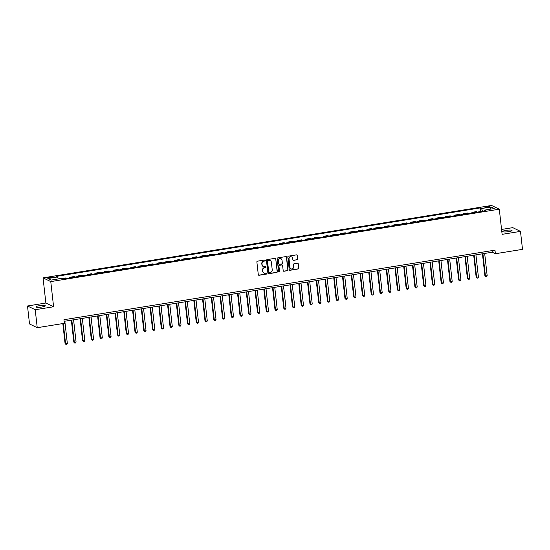 <?xml version="1.0" encoding="UTF-8"?>
<svg xmlns="http://www.w3.org/2000/svg" width="550" height="550" viewBox="0 0 550 550"><rect width="100%" height="100%" fill="white"/><g stroke="black" fill="none" stroke-linecap="round" stroke-linejoin="round"><path stroke-width="0.82" d="M265.32 260.411A0.502 0.481 115.8 0 0 264.784 259.992L257.482 261.168A0.722 0.688 115.8 0 0 256.877 261.986L258.301 274.684A0.722 0.688 115.8 0 0 259.064 275.282L266.365 274.106A0.502 0.481 115.8 0 0 266.53 273.157A0.502 0.481 115.8 0 0 266.255 273.116L265.306 273.268A2.31 2.186 115.8 0 1 262.859 271.363L262.742 270.304A2.31 2.186 115.8 0 1 264.681 267.692L265.629 267.541A0.502 0.481 115.8 0 0 265.794 266.592A0.502 0.481 115.8 0 0 265.519 266.551L264.571 266.709A2.31 2.186 115.8 0 1 262.123 264.804L262.006 263.746A2.31 2.186 115.8 0 1 263.945 261.133L264.894 260.982A0.502 0.481 115.8 0 0 265.32 260.411M263.209 266.475A2.31 2.186 115.8 0 1 261.91 264.701L261.793 263.643A2.31 2.186 115.8 0 1 263.739 261.03L264.681 260.879A0.502 0.481 115.8 0 0 264.949 259.992M258.576 275.165A0.722 0.688 115.8 0 0 258.857 275.179L266.159 274.003A0.502 0.481 115.8 0 0 266.42 273.116M263.945 273.034A2.31 2.186 115.8 0 1 262.646 271.267L262.529 270.208A2.31 2.186 115.8 0 1 264.474 267.596L265.416 267.438A0.502 0.481 115.8 0 0 265.684 266.558M506.014 230.361A4.702 0.818 -6.4 0 0 502.679 231.536A4.702 0.818 -6.4 0 0 508.688 231.66A4.702 0.818 -6.4 0 0 512.023 230.484A4.702 0.818 -6.4 0 0 506.014 230.361M39.297 305.711A4.702 0.818 -6.4 0 0 35.963 306.886A4.702 0.818 -6.4 0 0 41.972 307.003A4.702 0.818 -6.4 0 0 45.306 305.834A4.702 0.818 -6.4 0 0 39.297 305.711M486.496 206.607A2.351 0.412 -6.4 0 0 484.825 207.192A2.351 0.412 -6.4 0 0 487.829 207.254A2.351 0.412 -6.4 0 0 489.5 206.669A2.351 0.412 -6.4 0 0 486.496 206.607M297.089 259.841A0.722 0.688 115.8 0 0 297.694 259.022L297.296 255.461A0.722 0.688 115.8 0 0 296.532 254.863L288.427 256.176A0.722 0.688 115.8 0 0 287.815 256.994L289.245 269.692A0.722 0.688 115.8 0 0 290.008 270.284L298.114 268.978A0.722 0.688 115.8 0 0 298.719 268.159L298.238 263.856A0.722 0.688 115.8 0 0 297.474 263.264L294.002 263.821A0.722 0.688 115.8 0 0 293.397 264.639L293.638 266.771A1.932 1.829 115.8 0 1 290.957 268.806A1.932 1.829 115.8 0 1 289.96 267.369L289.025 259.009A1.932 1.829 115.8 0 1 291.699 256.974A1.932 1.829 115.8 0 1 292.696 258.411L292.854 259.806A0.722 0.688 115.8 0 0 293.618 260.397L296.876 259.738A0.722 0.688 115.8 0 0 297.488 258.926L297.089 255.358A0.722 0.688 115.8 0 0 296.814 254.884M502.116 234.348L520.486 231.385L522.5 249.356L495.385 253.729L494.979 250.14L63.951 319.722L64.35 323.317L37.235 327.697L35.221 309.726L53.591 306.762L50.772 281.6L499.297 209.192L502.116 234.348M275.935 258.913A0.722 0.688 115.8 0 0 275.172 258.314L267.066 259.621A0.722 0.688 115.8 0 0 266.454 260.439L267.884 273.137A0.722 0.688 115.8 0 0 268.647 273.735L276.753 272.429A0.722 0.688 115.8 0 0 277.358 271.611L275.729 258.809A0.722 0.688 115.8 0 0 275.454 258.328M277.743 257.902L285.849 256.589A0.722 0.688 115.8 0 1 286.619 257.187L288.042 269.885A0.722 0.688 115.8 0 1 287.43 270.703L283.965 271.26A0.722 0.688 115.8 0 1 283.195 270.669L282.618 265.519A0.722 0.688 115.8 0 0 281.854 264.921L279.551 265.293A0.722 0.688 115.8 0 0 278.946 266.111L279.544 271.473A0.502 0.481 115.8 0 1 278.85 272.002A0.502 0.481 115.8 0 1 278.589 271.624L277.138 258.713A0.722 0.688 115.8 0 1 277.743 257.902M49.713 277.97L51.253 277.722A2.276 0.399 -6.4 0 0 52.869 277.159A2.276 0.399 -6.4 0 0 49.954 277.097L48.414 277.344A2.276 0.399 -6.4 0 0 46.798 277.915A2.276 0.399 -6.4 0 0 49.713 277.97M50.772 281.6L43.044 277.86L491.569 205.452L499.297 209.192M480.728 211.544L480.315 207.907L56.286 276.368L57.544 276.98L48.097 278.499L51.315 280.06L60.761 278.534L62.019 279.146L486.056 210.684L484.797 210.072L484.619 210.918M480.315 207.907L481.58 208.519L491.026 206.992L494.244 208.553L484.797 210.072M53.591 306.762L45.87 303.022L27.5 305.986L35.221 309.726M27.5 305.986L29.514 323.957L37.235 327.697M520.486 231.385L512.765 227.645L501.566 229.453M45.87 303.022L43.044 277.86M64.13 321.331L492.257 252.216L495.385 253.729M492.071 250.607L492.257 252.216M57.544 276.98L58.238 278.939M66.344 278.444L65.367 277.97L61.043 278.671M69.637 277.915L69.568 277.296L70.544 277.771M75.096 277.035L74.112 276.561L69.568 277.296M78.382 276.506L78.313 275.88L79.289 276.354M83.841 275.619L82.864 275.151L78.313 275.88M87.127 275.089L87.058 274.471L88.034 274.945M92.586 274.209L91.609 273.735L87.058 274.471M95.879 273.68L95.803 273.061L96.786 273.529M101.331 272.8L100.354 272.326L95.803 273.061M104.624 272.264L104.555 271.645L105.531 272.119M110.076 271.384L109.099 270.909L104.555 271.645M113.369 270.854L113.3 270.236L114.276 270.71M118.828 269.974L117.844 269.5L113.3 270.236M122.114 269.445L122.045 268.819L123.021 269.294M127.573 268.558L126.596 268.091L122.045 268.819M130.859 268.029L130.79 267.41L131.773 267.884M136.317 267.149L135.341 266.674L130.79 267.41M139.611 266.619L139.542 266.001L140.518 266.468M145.062 265.739L144.086 265.265L139.542 266.001M148.356 265.203L148.287 264.584L149.263 265.059M153.814 264.323L152.831 263.849L148.287 264.584M157.101 263.794L157.032 263.175L158.008 263.649M162.559 262.914L161.583 262.439L157.032 263.175M165.846 262.384L165.777 261.759L166.76 262.233M171.304 261.504L170.328 261.03L165.777 261.759M174.597 260.968L174.529 260.349L175.505 260.824M180.049 260.088L179.073 259.614L174.529 260.349M183.343 259.559L183.274 258.94L184.25 259.414M188.801 258.679L187.818 258.204L183.274 258.94M192.087 258.143L192.019 257.524L192.995 257.998M197.546 257.262L196.57 256.788L192.019 257.524M200.833 256.733L200.764 256.114L201.74 256.589M206.291 255.853L205.315 255.379L200.764 256.114M209.584 255.324L209.509 254.698L210.492 255.173M215.036 254.444L214.06 253.969L209.509 254.698M218.329 253.907L218.261 253.289L219.237 253.763M223.781 253.028L222.805 252.553L218.261 253.289M227.074 252.498L227.006 251.879L227.982 252.354M232.533 251.618L231.55 251.144L227.006 251.879M235.819 251.082L235.751 250.463L236.727 250.938M241.278 250.202L240.302 249.734L235.751 250.463M244.564 249.673L244.496 249.054L245.479 249.528M250.023 248.792L249.047 248.318L244.496 249.054M253.316 248.263L253.248 247.644L254.224 248.112M258.768 247.383L257.792 246.909L253.248 247.644M262.061 246.847L261.993 246.228L262.969 246.702M267.52 245.967L266.537 245.492L261.993 246.228M270.806 245.438L270.738 244.819L271.714 245.293M276.265 244.558L275.289 244.083L270.738 244.819M279.551 244.028L279.482 243.403L280.466 243.877M285.01 243.141L284.034 242.674L279.482 243.403M288.303 242.612L288.234 241.993L289.211 242.468M293.755 241.732L292.779 241.258L288.234 241.993M297.048 241.202L296.979 240.584L297.956 241.051M302.507 240.322L301.524 239.848L296.979 240.584M305.793 239.786L305.724 239.167L306.701 239.642M311.252 238.906L310.276 238.432L305.724 239.167M314.538 238.377L314.469 237.758L315.446 238.232M319.997 237.497L319.021 237.022L314.469 237.758M323.29 236.968L323.214 236.342L324.197 236.816M328.742 236.081L327.766 235.613L323.214 236.342M332.035 235.551L331.966 234.933L332.942 235.407M337.487 234.671L336.511 234.197L331.966 234.933M340.78 234.142L340.711 233.523L341.688 233.991M346.239 233.262L345.262 232.788L340.711 233.523M349.525 232.726L349.456 232.107L350.433 232.581M354.984 231.846L354.007 231.371L349.456 232.107M358.277 231.316L358.201 230.697L359.184 231.172M363.729 230.436L362.752 229.962L358.201 230.697M367.022 229.907L366.953 229.281L367.929 229.756M372.474 229.02L371.498 228.553L366.953 229.281M375.767 228.491L375.698 227.872L376.674 228.346M381.226 227.611L380.243 227.136L375.698 227.872M384.512 227.081L384.443 226.462L385.419 226.93M389.971 226.201L388.994 225.727L384.443 226.462M393.257 225.665L393.188 225.046L394.171 225.521M398.716 224.785L397.739 224.311L393.188 225.046M402.009 224.256L401.94 223.637L402.916 224.111M407.461 223.376L406.484 222.901L401.94 223.637M410.754 222.846L410.685 222.221L411.661 222.695M416.212 221.959L415.229 221.492L410.685 222.221M419.499 221.43L419.43 220.811L420.406 221.286M424.957 220.55L423.981 220.076L419.43 220.811M428.244 220.021L428.175 219.402L429.158 219.869M433.703 219.141L432.726 218.666L428.175 219.402M436.996 218.604L436.927 217.986L437.903 218.46M442.447 217.724L441.471 217.25L436.927 217.986M445.741 217.195L445.672 216.576L446.648 217.051M451.199 216.315L450.216 215.841L445.672 216.576M454.486 215.786L454.417 215.16L455.393 215.634M459.944 214.906L458.968 214.431L454.417 215.16M463.231 214.369L463.162 213.751L464.138 214.225M468.689 213.489L467.713 213.015L463.162 213.751M471.982 212.96L471.907 212.341L472.89 212.816M477.434 212.08L476.458 211.606L471.907 212.341M482.543 211.255L481.58 208.519M491.026 206.992L490.043 209.227M268.153 273.618A0.722 0.688 115.8 0 0 268.441 273.632L276.547 272.326A0.722 0.688 115.8 0 0 277.152 271.507L275.729 258.809M267.933 260.487A0.502 0.481 115.8 0 0 267.506 261.058L268.757 272.209A0.502 0.481 115.8 0 0 269.294 272.628L270.291 272.463A2.31 2.186 115.8 0 0 272.236 269.851L271.377 262.233A2.31 2.186 115.8 0 0 268.929 260.329L267.719 260.391A0.502 0.481 115.8 0 0 267.3 260.961L267.506 261.058M268.923 272.518A0.502 0.481 115.8 0 1 268.544 272.106L267.3 260.961M270.077 260.459A2.31 2.186 115.8 0 0 268.716 260.226L268.929 260.329M267.719 260.391L268.716 260.226M283.47 271.143A0.722 0.688 115.8 0 0 283.759 271.164L287.224 270.6A0.722 0.688 115.8 0 0 287.829 269.782L286.406 257.084A0.722 0.688 115.8 0 0 286.137 256.609M282.136 264.935A0.722 0.688 115.8 0 0 281.648 264.818L279.345 265.189A0.722 0.688 115.8 0 0 278.74 266.007L279.544 271.473M278.747 271.941A0.502 0.481 115.8 0 0 279.338 271.37M282.019 260.171A1.932 1.829 115.8 0 0 279.132 258.947A1.932 1.829 115.8 0 0 278.348 260.762L278.678 263.711A0.722 0.688 115.8 0 0 279.441 264.303L281.744 263.931A0.722 0.688 115.8 0 0 282.349 263.12L282.019 260.171M280.919 258.686A1.932 1.829 115.8 0 0 278.135 260.666L278.348 260.762M278.946 264.192A0.722 0.688 115.8 0 1 278.465 263.608L278.135 260.666M293.129 260.288A0.722 0.688 115.8 0 0 293.411 260.301L296.876 259.738M291.596 256.926A1.932 1.829 115.8 0 0 288.812 258.906L289.025 259.009M290.854 268.751A1.932 1.829 115.8 0 1 289.754 267.266L288.812 258.906M289.513 270.167A0.722 0.688 115.8 0 0 289.802 270.188L297.907 268.874A0.722 0.688 115.8 0 0 298.512 268.063L298.031 263.759A0.722 0.688 115.8 0 0 297.756 263.278M62.824 323.565L65.065 343.523L67.334 343.496L64.838 321.221M63.305 323.489L65.581 343.778L66.055 344.548L65.065 343.523M67.334 343.496L66.756 344.438L66.055 344.548M71.349 320.169L73.81 342.107L76.079 342.079L73.583 319.804M71.83 320.093L74.333 342.361L74.807 343.138L73.81 342.107M76.079 342.079L75.501 343.021L74.807 343.138M80.094 318.759L82.555 340.697L84.824 340.67L82.328 318.395M80.582 318.677L83.078 340.952L83.552 341.722L82.555 340.697M84.824 340.67L84.253 341.612L83.552 341.722M88.839 317.343L91.3 339.288L91.823 339.536L93.576 339.254L91.073 316.986M89.327 317.268L91.823 339.536L92.297 340.312L91.3 339.288M93.576 339.254L92.998 340.202L92.297 340.312M97.591 315.934L100.052 337.872L102.321 337.844L99.818 315.569M98.072 315.851L100.567 338.126L101.042 338.903L100.052 337.872M102.321 337.844L101.743 338.786L101.042 338.903M106.336 314.518L108.797 336.462L109.319 336.717L111.066 336.435L108.57 314.16M106.817 314.442L109.319 336.717L109.787 337.487L108.797 336.462M111.066 336.435L110.488 337.377L109.787 337.487M115.081 313.108L117.542 335.053L118.064 335.301L119.811 335.019L117.315 312.751M115.562 313.032L118.064 335.301L118.539 336.077L117.542 335.053M119.811 335.019L119.233 335.961L118.539 336.077M123.826 311.699L126.287 333.637L128.562 333.609L126.06 311.334M124.314 311.616L126.809 333.891L127.284 334.661L126.287 333.637M128.562 333.609L127.985 334.551L127.284 334.661M132.571 310.282L135.032 332.228L135.554 332.475L137.308 332.193L134.805 309.925M133.059 310.207L135.554 332.475L136.029 333.252L135.032 332.228M137.308 332.193L136.73 333.142L136.029 333.252M141.322 308.873L143.784 330.811L146.053 330.784L143.557 308.509M141.804 308.791L144.306 331.066L144.774 331.843L143.784 330.811M146.053 330.784L145.475 331.726L144.774 331.843M150.067 307.457L152.529 329.402L153.051 329.656L154.797 329.374L152.302 307.099M150.549 307.381L153.051 329.656L153.526 330.426L152.529 329.402M154.797 329.374L154.22 330.316L153.526 330.426M158.812 306.048L161.274 327.993L161.796 328.24L163.542 327.958L161.047 305.69M159.301 305.972L161.796 328.24L162.271 329.017L161.274 327.993M163.542 327.958L162.972 328.9L162.271 329.017M167.558 304.638L170.019 326.576L172.294 326.549L169.792 304.274M168.046 304.556L170.541 326.831L171.016 327.601L170.019 326.576M172.294 326.549L171.717 327.491L171.016 327.601M176.309 303.222L178.771 325.167L179.286 325.421L181.039 325.132L178.544 302.864M176.791 303.146L179.286 325.421L179.761 326.191L178.771 325.167M181.039 325.132L180.462 326.081L179.761 326.191M185.054 301.812L187.516 323.751L189.784 323.723L187.289 301.448M185.536 301.73L188.038 324.005L188.512 324.782L187.516 323.751M189.784 323.723L189.207 324.665L188.512 324.782M193.799 300.396L196.261 322.341L196.783 322.596L198.529 322.314L196.034 300.039M194.288 300.321L196.783 322.596L197.258 323.366L196.261 322.341M198.529 322.314L197.959 323.256L197.258 323.366M202.544 298.987L205.006 320.932L205.528 321.179L207.281 320.897L204.779 298.629M203.032 298.911L205.528 321.179L206.002 321.956L205.006 320.932M207.281 320.897L206.704 321.839L206.002 321.956M211.296 297.577L213.758 319.516L216.026 319.488L213.524 297.213M211.778 297.495L214.273 319.77L214.748 320.547L213.758 319.516M216.026 319.488L215.449 320.43L214.748 320.547M220.041 296.161L222.502 318.106L223.025 318.361L224.771 318.072L222.276 295.804M220.522 296.086L223.025 318.361L223.492 319.131L222.502 318.106M224.771 318.072L224.194 319.021L223.492 319.131M228.786 294.752L231.248 316.69L233.516 316.663L231.021 294.387M229.274 294.669L231.77 316.944L232.244 317.721L231.248 316.69M233.516 316.663L232.939 317.604L232.244 317.721M237.531 293.336L239.992 315.281L240.515 315.535L242.268 315.253L239.766 292.978M238.019 293.26L240.515 315.535L240.989 316.305L239.992 315.281M242.268 315.253L241.691 316.195L240.989 316.305M246.276 291.926L248.738 313.871L249.26 314.119L251.013 313.837L248.511 291.569M246.764 291.851L249.26 314.119L249.734 314.896L248.738 313.871M251.013 313.837L250.436 314.786L249.734 314.896M255.028 290.517L257.489 312.455L259.758 312.428L257.262 290.153M255.509 290.434L258.012 312.709L258.479 313.486L257.489 312.455M259.758 312.428L259.181 313.369L258.479 313.486M263.773 289.101L266.234 311.046L266.757 311.3L268.503 311.011L266.007 288.743M264.254 289.025L266.757 311.3L267.231 312.07L266.234 311.046M268.503 311.011L267.926 311.96L267.231 312.07M272.518 287.691L274.979 309.629L277.255 309.602L274.752 287.327M273.006 287.616L275.502 309.884L275.976 310.661L274.979 309.629M277.255 309.602L276.678 310.544L275.976 310.661M281.263 286.275L283.724 308.22L284.247 308.474L286 308.192L283.498 285.918M281.751 286.199L284.247 308.474L284.721 309.244L283.724 308.22M286 308.192L285.423 309.134L284.721 309.244M290.015 284.866L292.476 306.811L292.999 307.058L294.745 306.776L292.249 284.508M290.496 284.79L292.999 307.058L293.466 307.835L292.476 306.811M294.745 306.776L294.168 307.725L293.466 307.835M298.76 283.456L301.221 305.394L303.49 305.367L300.994 283.092M299.241 283.374L301.744 305.649L302.218 306.426L301.221 305.394M303.49 305.367L302.913 306.309L302.218 306.426M307.505 282.04L309.966 303.985L310.489 304.239L312.235 303.957L309.739 281.683M307.993 281.964L310.489 304.239L310.963 305.009L309.966 303.985M312.235 303.957L311.664 304.899L310.963 305.009M316.25 280.631L318.711 302.569L320.987 302.541L318.484 280.266M316.738 280.555L319.234 302.823L319.708 303.6L318.711 302.569M320.987 302.541L320.409 303.483L319.708 303.6M325.002 279.221L327.463 301.159L329.732 301.132L327.236 278.857M325.483 279.139L327.979 301.414L328.453 302.184L327.463 301.159M329.732 301.132L329.154 302.074L328.453 302.184M333.747 277.805L336.208 299.75L336.731 299.998L338.477 299.716L335.981 277.447M334.228 277.729L336.731 299.998L337.205 300.774L336.208 299.75M338.477 299.716L337.899 300.664L337.205 300.774M342.492 276.396L344.953 298.334L347.222 298.306L344.726 276.031M342.98 276.313L345.476 298.588L345.95 299.365L344.953 298.334M347.222 298.306L346.651 299.248L345.95 299.365M351.237 274.979L353.698 296.924L354.221 297.179L355.974 296.897L353.471 274.622M351.725 274.904L354.221 297.179L354.695 297.949L353.698 296.924M355.974 296.897L355.396 297.839L354.695 297.949M359.989 273.57L362.443 295.515L364.719 295.481L362.216 273.206M360.47 273.494L362.966 295.762L363.44 296.539L362.443 295.515M364.719 295.481L364.141 296.423L363.44 296.539M368.734 272.161L371.195 294.099L373.464 294.071L370.968 271.796M369.215 272.078L371.717 294.353L372.185 295.123L371.195 294.099M373.464 294.071L372.886 295.013L372.185 295.123M377.479 270.744L379.94 292.689L380.462 292.937L382.209 292.655L379.713 270.387M377.96 270.669L380.462 292.937L380.937 293.714L379.94 292.689M382.209 292.655L381.631 293.604L380.937 293.714M386.224 269.335L388.685 291.273L390.961 291.246L388.458 268.971M386.712 269.252L389.207 291.528L389.682 292.304L388.685 291.273M390.961 291.246L390.383 292.188L389.682 292.304M394.969 267.919L397.43 289.864L397.953 290.118L399.706 289.836L397.203 267.561M395.457 267.843L397.953 290.118L398.427 290.888L397.43 289.864M399.706 289.836L399.128 290.778L398.427 290.888M403.721 266.509L406.182 288.454L406.704 288.702L408.451 288.42L405.955 266.152M404.202 266.434L406.704 288.702L407.172 289.479L406.182 288.454M408.451 288.42L407.873 289.362L407.172 289.479M412.466 265.1L414.927 287.038L417.196 287.011L414.7 264.736M412.947 265.018L415.449 287.293L415.924 288.062L414.927 287.038M417.196 287.011L416.618 287.952L415.924 288.062M421.211 263.684L423.672 285.629L424.194 285.876L425.941 285.594L423.445 263.326M421.699 263.608L424.194 285.876L424.669 286.653L423.672 285.629M425.941 285.594L425.37 286.543L424.669 286.653M429.956 262.274L432.417 284.212L434.692 284.185L432.19 261.91M430.444 262.192L432.939 284.467L433.414 285.244L432.417 284.212M434.692 284.185L434.115 285.127L433.414 285.244M438.707 260.858L441.169 282.803L441.684 283.058L443.438 282.776L440.942 260.501M439.189 260.782L441.684 283.058L442.159 283.827L441.169 282.803M443.438 282.776L442.86 283.718L442.159 283.827M447.453 259.449L449.914 281.394L450.436 281.641L452.183 281.359L449.687 259.091M447.934 259.373L450.436 281.641L450.911 282.418L449.914 281.394M452.183 281.359L451.605 282.301L450.911 282.418M456.197 258.039L458.659 279.978L460.928 279.95L458.432 257.675M456.686 257.957L459.181 280.232L459.656 281.002L458.659 279.978M460.928 279.95L460.357 280.892L459.656 281.002M464.942 256.623L467.404 278.568L467.926 278.822L469.679 278.534L467.177 256.266M465.431 256.548L467.926 278.822L468.401 279.593L467.404 278.568M469.679 278.534L469.102 279.482L468.401 279.593M473.694 255.214L476.156 277.152L478.424 277.124L475.922 254.849M474.176 255.131L476.671 277.406L477.146 278.183L476.156 277.152M478.424 277.124L477.847 278.066L477.146 278.183M482.439 253.798L484.901 275.743L485.423 275.997L487.169 275.715L484.674 253.44M482.921 253.722L485.423 275.997L485.891 276.767L484.901 275.743M487.169 275.715L486.592 276.657L485.891 276.767M48.503 278.107L48.414 277.344M50.05 277.915L49.954 277.097"/></g></svg>
